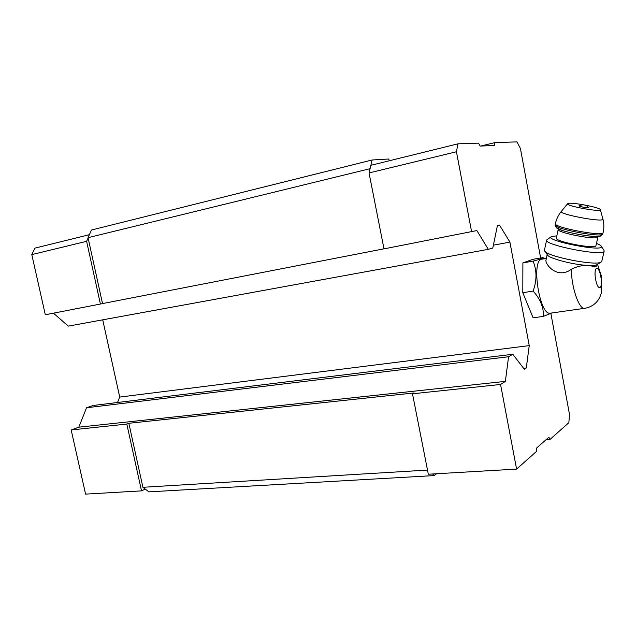 <?xml version="1.0" encoding="UTF-8"?>
<svg xmlns="http://www.w3.org/2000/svg" width="636" height="636" viewBox="0 0 636 636"><rect width="100%" height="100%" fill="white"/><g stroke="black" fill="none" stroke-linecap="round" stroke-linejoin="round"><path stroke-width="0.95" d="M597.276 264.425L597.085 265.236C596.528 266.889 594.183 266.993 590.049 265.53L586.98 265.395C581.972 265.26 576.78 266.556 571.39 269.274C556.754 280.039 544.098 263.105 546.093 259.615L547.167 254.623M550.498 313.166L550.299 313.19C539.455 315.957 530.766 259.226 542.015 259.138L546.348 258.391M436.582 473.74L434.102 475.593L148.88 491.867L142.909 487.287L427.503 470.076M383.969 248.819L102.523 303.579L88.038 237.681L91.425 230.033L372.147 159.986L388.54 159.024L389.622 160.677M434.102 475.593L432.679 473.971M142.909 487.287L128.838 423.29L414.028 392.961L412.494 393.795L500.556 384.462L505.389 381.369L508.562 356.74L512.791 354.268L524.334 369.238L526.282 367.982L529.239 345.618L509.913 242.117L499.53 225.128L497.408 225.637L492.797 248.016L488.305 249.328L476.865 230.566L383.985 248.875L369.039 172.928L372.147 159.986M145.254 489.084L141.518 490.873L85.582 494.116L71.176 429.96L78.824 427.177L505.389 381.369M71.176 429.96L126.818 424.061L128.838 423.29M78.824 427.177L86.512 407.771L508.562 356.74M86.512 407.771L93.269 405.458L512.791 354.268M523.603 368.292L526.282 367.982M117.509 402.501L119.719 397.079L529.239 345.618M493.385 245.17L509.913 242.117M119.719 397.079L102.722 319.836M53.44 313.182L68.306 326.125L488.305 249.328M102.523 303.579L100.409 304.04L86.615 241.33L88.102 237.983M86.615 241.33L31.8 254.607L45.307 314.764L100.409 304.04M88.038 237.681L369.937 168.723M370.009 169.096L370.971 165.281L457.936 143.839L478.558 143.156L480.188 146.073L494.403 145.501L494.864 142.615L480.633 146.057M141.518 490.873L126.818 424.061M31.8 254.607L34.901 248.127L89.35 234.708M550.879 313.54L569.53 414.593L568.846 422.67L550.18 439.261L548.828 437.282L536.816 447.847L536.442 451.465L516.599 469.098L428.322 474.225L412.494 393.795M550.18 439.261L546.252 439.548M516.599 469.098L500.556 384.462M471.618 231.83L456.441 151.766L369.039 172.928M456.441 151.766L457.936 143.839M494.864 142.615L516.973 141.884L520.423 148.506L540.624 257.978M551.881 312.968L543.319 316.402L533.111 317.841L522.8 292.695L522.895 262.891L533.055 259.281L543.025 257.556L544.082 258.78M543.319 316.402C543.844 307.586 540.441 299.151 533.111 291.089C536.951 280.428 536.943 270.443 533.079 261.142C540.274 259.265 543.589 258.065 543.025 257.556M533.079 261.142L522.895 262.891M533.111 291.089L522.8 292.695M596.91 264.648L596.743 264.751C595.654 265.331 593.42 265.594 590.049 265.53M586.98 265.395C572.408 264.56 548.924 258.311 547.437 255.004L544.448 250.155L546.634 240.034M588.713 207.551L588.729 207.567C589.532 208.536 577.862 206.382 579.173 205.81L579.293 205.77M568.242 203.417C572.472 202.121 600.702 207.614 600.368 209.705C601.569 212.551 564.736 205.738 567.654 203.679L568.242 203.417M595.94 245.615L595.924 245.687C595.765 249.543 554.099 241.449 556.341 238.047L558.233 229.381C556.031 232.593 597.832 240.615 597.935 236.958L598.134 236.481M596.449 243.405C599.16 244.47 600.766 245.401 601.266 246.196C605.862 252.715 543.343 240.551 551.396 236.568L556.826 235.837M603.962 250.298L604.168 251.125C603.906 256.857 543.255 244.979 546.65 239.971L551.325 236.624M601.791 261.301L601.1 262.104C595.845 266.198 546.642 256.427 544.655 250.989M600.853 276.708C603.167 289.237 597.912 292.139 595.598 279.307C593.277 266.46 598.643 264.107 600.853 276.708M584.818 308.293L584.627 308.325C579.11 309.756 571.255 287.003 571.39 269.274M602.888 218.975L602.912 219.054C604.502 222.926 557.462 214.117 561.389 211.311L567.654 203.679M603.143 232.553L603.127 232.641C603.031 236.886 552.74 227.283 555.403 223.586C556.405 219.078 558.392 215 561.357 211.343M602.856 233.81L602.833 233.897C602.729 238.174 552.461 228.562 555.125 224.834L555.387 223.634M599.827 234.819C606.291 240.79 548.733 229.85 557.422 226.814M597.951 236.894L595.924 245.687M550.299 313.19L584.627 308.325C589.779 307.498 593.984 305.145 597.252 301.257C599.271 298.856 600.75 295.621 601.672 291.542L601.425 276.231L597.514 264.282M588.729 207.567C586.75 205.269 584.222 204.418 581.137 205.038L579.173 205.81M600.368 209.705L602.912 219.054C604.097 223.538 604.168 228.07 603.127 232.641L601.513 235.622C600.734 235.718 602.109 236.52 593.722 236.481C583.268 235.455 573.004 233.547 562.932 230.749L556.246 227.68L555.125 224.834M558.249 228.928L558.233 229.381M601.266 246.196L604.049 250.425M604.168 251.125L601.767 261.42M596.743 264.751L601.1 262.104"/></g></svg>
